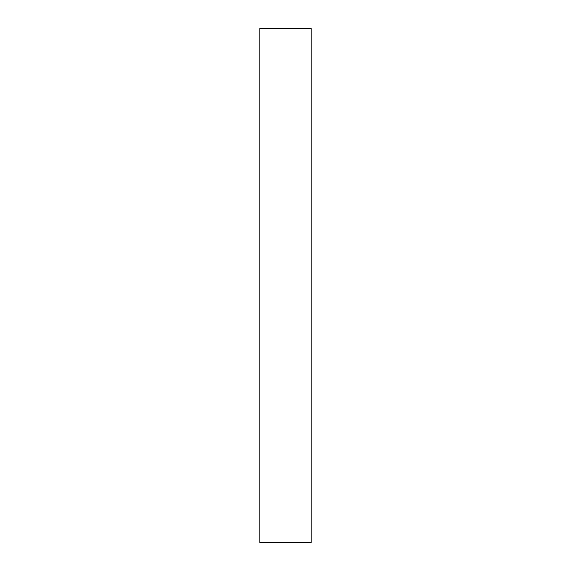 <?xml version="1.0" encoding="UTF-8"?>
<svg xmlns="http://www.w3.org/2000/svg" width="571" height="571" viewBox="0 0 571 571"><rect width="100%" height="100%" fill="white"/><g stroke="black" fill="none" stroke-linecap="round" stroke-linejoin="round"><path stroke-width="0.86" d="M259.805 542.45L259.805 28.55L311.195 28.55L311.195 542.45L259.805 542.45"/></g></svg>

